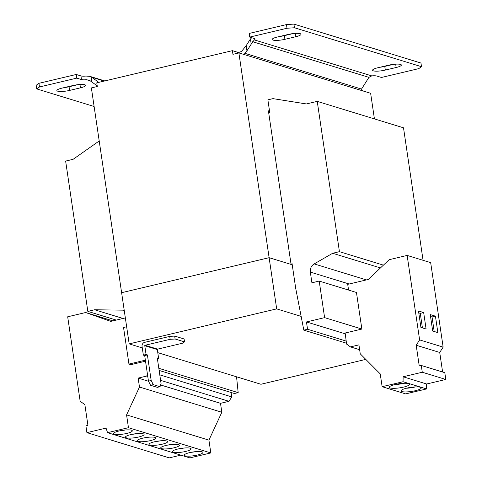 <?xml version="1.0" encoding="UTF-8"?>
<svg xmlns="http://www.w3.org/2000/svg" width="482" height="482" viewBox="0 0 482 482"><rect width="100%" height="100%" fill="white"/><g stroke="black" fill="none" stroke-linecap="round" stroke-linejoin="round"><path stroke-width="0.72" d="M57.701 91.188A9.062 1.838 171.6 0 0 69.601 90.411L80.452 87.838A9.062 1.838 171.6 0 0 85.651 85.356A9.062 1.838 171.6 0 0 72.927 85.531L62.076 88.104A9.062 1.838 171.6 0 0 56.876 90.58A9.062 1.838 171.6 0 0 57.701 91.188M64.19 87.597A9.062 1.838 171.6 0 0 69.065 86.754L77.795 84.681M373.411 70.854A9.062 1.838 171.6 0 0 385.311 70.077L396.162 67.504A9.062 1.838 171.6 0 0 401.361 65.028A9.062 1.838 171.6 0 0 388.637 65.197L377.786 67.769A9.062 1.838 171.6 0 0 372.586 70.252A9.062 1.838 171.6 0 0 373.411 70.854M379.9 67.269A9.062 1.838 171.6 0 0 384.775 66.426L393.505 64.353M273.023 40.09A9.062 1.838 171.6 0 0 284.922 39.313L295.773 36.74A9.062 1.838 171.6 0 0 300.973 34.258A9.062 1.838 171.6 0 0 288.248 34.433L277.397 37.006A9.062 1.838 171.6 0 0 272.197 39.482A9.062 1.838 171.6 0 0 273.023 40.09M279.512 36.505A9.062 1.838 171.6 0 0 284.386 35.656L293.116 33.583M166.754 441A9.435 1.916 171.6 0 0 156.132 441.434A9.435 1.916 171.6 0 0 148.944 444.392A9.435 1.916 171.6 0 0 149.8 445.025A9.435 1.916 171.6 0 0 160.422 444.591A9.435 1.916 171.6 0 0 167.615 441.633A9.435 1.916 171.6 0 0 166.754 441M154.993 437.397A9.435 1.916 171.6 0 0 144.371 437.825A9.435 1.916 171.6 0 0 137.177 440.783A9.435 1.916 171.6 0 0 138.039 441.416A9.435 1.916 171.6 0 0 148.655 440.988A9.435 1.916 171.6 0 0 155.849 438.03A9.435 1.916 171.6 0 0 154.993 437.397M143.226 433.788A9.435 1.916 171.6 0 0 132.604 434.222A9.435 1.916 171.6 0 0 125.41 437.18A9.435 1.916 171.6 0 0 126.272 437.813A9.435 1.916 171.6 0 0 136.894 437.379A9.435 1.916 171.6 0 0 144.088 434.421A9.435 1.916 171.6 0 0 143.226 433.788M190.282 448.212A9.435 1.916 171.6 0 0 179.659 448.64A9.435 1.916 171.6 0 0 172.472 451.598A9.435 1.916 171.6 0 0 173.327 452.237A9.435 1.916 171.6 0 0 183.949 451.803A9.435 1.916 171.6 0 0 191.143 448.844A9.435 1.916 171.6 0 0 190.282 448.212M178.521 444.603A9.435 1.916 171.6 0 0 167.899 445.037A9.435 1.916 171.6 0 0 160.705 447.995A9.435 1.916 171.6 0 0 161.566 448.628A9.435 1.916 171.6 0 0 172.188 448.2A9.435 1.916 171.6 0 0 179.376 445.235A9.435 1.916 171.6 0 0 178.521 444.603M202.048 451.815A9.435 1.916 171.6 0 0 191.426 452.249A9.435 1.916 171.6 0 0 184.232 455.207A9.435 1.916 171.6 0 0 185.094 455.839A9.435 1.916 171.6 0 0 195.716 455.406A9.435 1.916 171.6 0 0 202.904 452.447A9.435 1.916 171.6 0 0 202.048 451.815M131.459 430.185A9.435 1.916 171.6 0 0 120.837 430.613A9.435 1.916 171.6 0 0 113.65 433.571A9.435 1.916 171.6 0 0 114.505 434.21A9.435 1.916 171.6 0 0 125.127 433.776A9.435 1.916 171.6 0 0 132.321 430.818A9.435 1.916 171.6 0 0 131.459 430.185M401.982 391.577A10.194 2.067 171.6 0 0 413.448 391.113A10.194 2.067 171.6 0 0 421.22 387.914A10.194 2.067 171.6 0 0 420.292 387.233A10.194 2.067 171.6 0 0 408.82 387.697A10.194 2.067 171.6 0 0 401.054 390.89A10.194 2.067 171.6 0 0 401.982 391.577M406.332 388.245A10.194 2.067 171.6 0 0 415.394 386.907M390.215 387.974A10.194 2.067 171.6 0 0 401.687 387.504A10.194 2.067 171.6 0 0 409.453 384.311A10.194 2.067 171.6 0 0 408.525 383.624A10.194 2.067 171.6 0 0 397.054 384.094A10.194 2.067 171.6 0 0 389.287 387.287A10.194 2.067 171.6 0 0 390.215 387.974M394.571 384.636A10.194 2.067 171.6 0 0 403.633 383.298M147.516 374.695L146.636 376.074L138.159 378.087L139.479 387.028L126.573 414.9L128.459 427.697L107.54 432.661L106.058 428.094L86.911 432.637L85.91 425.853L87.935 425.377L84.874 404.681L80.163 401.259L67.685 316.788L85.657 312.523L110.758 321.38L125.338 317.921M268.703 112.89L269.769 112.637L267.878 99.84L272.963 98.635L306.389 103.949L317.24 101.377L339.43 251.664L332.652 253.273L314.192 263.913A7.549 6.802 -73 0 0 310.336 272.101L311.914 282.795L319.204 281.066L356.457 292.484L361.862 329.049L345.142 333.02L346.594 344.094L350.456 346.895L358.933 344.883L360.253 353.83L380.238 373.893L382.13 386.691L403.054 381.726L403.127 376.785L422.274 372.243L421.274 365.464L419.25 365.94L416.195 345.251L419.617 339.894L407.145 255.424L389.173 259.69L368.296 279.458L347.709 284.344L348.558 290.062M319.204 281.066L324.603 317.632L306.462 321.94L307.546 329.254L303.817 330.14L295.737 288.525L291.959 262.931L290.899 263.184M361.862 329.049L324.603 317.632M345.245 333.827L306.462 321.94M145.522 361.199L130.911 364.663L128.953 364.067L123.549 327.495L126.645 326.76M124.211 310.275A7.549 6.802 -73 0 0 123.115 310.161L94.611 309.763L87.826 311.372L65.636 161.084L73.095 159.313L99.214 140.973M423.076 260.31L403.512 127.814L317.24 101.377M383.413 265.142L339.43 251.664M380.467 267.932L332.652 253.273M346.203 341.099L307.546 329.254M346.48 343.214L303.817 330.14M236.554 376.797L238.174 392.625L158.813 368.308M238.174 392.625L234.445 393.511L159.126 370.429M145.371 360.168L128.953 364.067M123.018 318.469L94.611 309.763M116.24 320.078L87.826 311.372M301.148 316.385L276.68 308.884L129.176 343.889L91.375 87.917L97.31 86.507L96.768 82.85L232.408 50.664L237.114 52.104C238.265 52.659 239.807 52.357 241.747 51.194L246.175 45.657L249.959 39.729A7.549 6.802 -73 0 1 250.459 39.036L251.712 37.71M269.552 111.185L268.402 110.836L291.08 264.419L269.119 257.689L238.879 52.912L370.64 93.291L374.424 118.897M232.408 50.664L232.945 54.321L238.879 52.912M276.68 308.884L269.119 257.689L121.615 292.695L269.119 257.689L292.231 264.775M97.213 85.856L89.622 80.392L86.501 79.717A7.549 1.53 -8.4 0 1 81.476 79.572L76.771 78.132L39.47 86.983L36.734 88.911L94.123 106.498M97.225 82.741L96.972 81.06L91.755 77.277A7.549 6.802 107 0 0 91.092 76.855L91.845 81.958M96.972 81.06L98.744 82.38M81.476 79.572L80.934 75.921A7.549 1.53 171.6 0 0 85.965 76.06L89.893 76.355L91.092 76.855M36.734 88.911L36.198 85.254L38.934 83.326L39.47 86.983M80.934 75.921L76.228 74.475L38.934 83.326M76.771 78.132L76.228 74.475M360.777 90.267L368.929 77.355L371.736 75.891A7.549 1.53 -8.4 0 1 376.761 76.029L381.467 77.475L418.768 68.625L421.503 66.697L294.448 27.757L287.007 28.245L249.706 37.096L249.164 33.439L286.465 24.588L293.906 24.1L294.448 27.757M249.706 37.096L254.412 38.536A7.549 1.53 -8.4 0 1 255.099 39.042A7.549 1.53 -8.4 0 1 254.303 39.898L251.212 44.139L250.459 39.036M246.175 45.657L246.941 50.827L251.212 44.139M246.941 50.827L244.049 54.496M421.503 66.697L420.961 63.04L293.906 24.1M364.205 91.321L360.916 90.044M287.007 28.245L286.465 24.588M231.053 392.475L231.788 396.927L159.783 374.857M231.788 396.927L228.986 401.313L220.509 403.326L221.828 412.267L208.923 440.138L210.815 452.935L189.89 457.9L107.54 432.661M180.84 455.129L169.26 457.876L86.911 432.637M112.902 320.873L85.657 312.523M228.986 401.313L160.596 380.352M220.509 403.326L160.602 384.961M221.828 412.267L139.479 387.028M208.923 440.138L126.573 414.9M210.815 452.935L128.459 427.697M147.769 376.424L146.636 376.074M148.528 381.262L138.159 378.087M442.609 372.002L439.723 352.456L443.145 347.106L430.673 262.636L407.145 255.424M382.13 386.691L405.657 393.902L426.582 388.938L426.654 383.997L445.802 379.454L444.802 372.676L421.274 365.464M350.456 346.895L359.644 349.715M403.054 381.726L426.582 388.938M403.127 376.785L426.654 383.997M422.274 372.243L445.802 379.454M416.195 345.251L439.723 352.456M419.617 339.894L443.145 347.106M420.919 327.423L426.094 329.013L423.666 312.553L418.49 310.968L420.919 327.423M432.685 331.032L437.861 332.616L435.433 316.162L430.251 314.577L432.685 331.032M129.176 343.889L142.286 347.908M157.777 352.655L260.937 384.268L365.79 359.385M147.402 354.909L144.69 355.553L148.468 381.154L151.179 380.509L147.402 354.909L146.07 354.499L143.359 355.144L142.057 346.371A3.398 3.061 -73 0 1 144.624 342.353L169.718 336.4L174.677 336.075L175.111 339.003L170.152 339.322L169.718 336.4M146.07 354.499L144.775 345.727A0.38 0.337 107 0 1 145.058 345.281L157.608 349.125L182.702 343.172L184.522 341.883L184.088 338.96L174.677 336.075M150.577 385.287L157.325 387.353L160.036 386.715L153.288 384.642L150.577 385.287L148.468 381.154M160.036 386.715L161.066 383.533L157.283 357.939L158.62 358.349L157.319 349.571L144.775 345.727M151.179 380.509L153.288 384.642M157.608 349.125A0.38 0.337 -73 0 0 157.319 349.571M157.385 358.638L158.62 358.349M184.522 341.883L175.111 339.003M145.058 345.281L170.152 339.322M143.359 355.144L144.69 355.553M434.186 331.489L432.041 316.963L430.54 316.505M432.041 316.963L435.433 316.162M422.419 327.887L420.274 313.36L418.774 312.902M420.274 313.36L423.666 312.553M120.265 430.727A9.435 1.916 171.6 0 0 125.169 430.004M190.848 452.363A9.435 1.916 171.6 0 0 195.752 451.634M167.32 445.151A9.435 1.916 171.6 0 0 172.225 444.428M179.081 448.754A9.435 1.916 171.6 0 0 183.991 448.031M132.026 434.336A9.435 1.916 171.6 0 0 136.93 433.607M143.793 437.939A9.435 1.916 171.6 0 0 148.697 437.216M155.553 441.542A9.435 1.916 171.6 0 0 160.458 440.819M69.601 90.411L69.065 86.754M385.311 70.077L384.775 66.426M284.922 39.313L284.386 35.656M349.155 284L310.336 272.101M366.38 279.909L314.192 263.913M124.248 310.51L123.115 310.161M104.196 81.084L91.755 77.277M90.357 80.898L86.501 79.717M361.482 89.056L245.133 53.4M368.929 77.355L252.628 41.711M371.736 75.891L254.303 39.898M237.289 53.291L237.114 52.104M295.773 36.74L295.279 33.391M396.162 67.504L395.668 64.16M80.452 87.838L79.958 84.489M104.841 80.934L89.893 76.355"/></g></svg>
